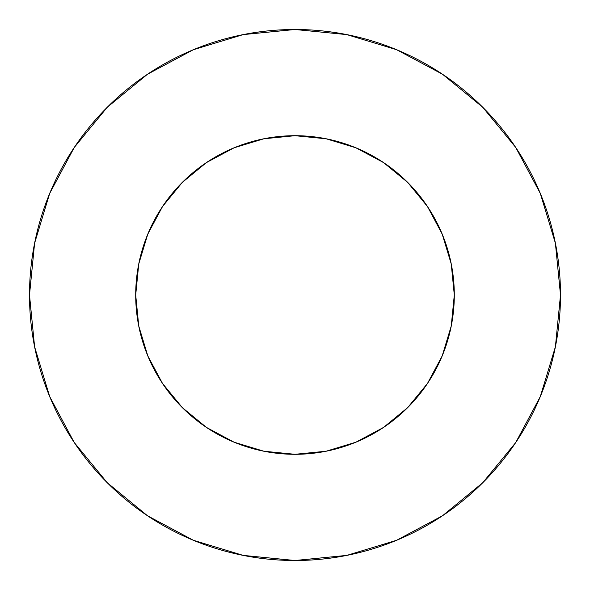 <?xml version="1.0" encoding="UTF-8"?>
<svg xmlns="http://www.w3.org/2000/svg" width="590" height="590" viewBox="0 0 590 590"><rect width="100%" height="100%" fill="white"/><g stroke="black" fill="none" stroke-linecap="round" stroke-linejoin="round"><path stroke-width="0.89" d="M263.951 138.753L234.038 147.825L206.5 162.545L182.354 182.354L162.545 206.5L147.825 234.038L138.761 263.922L135.7 295A159.3 159.3 0 0 1 295 135.7A159.3 159.3 0 0 1 454.3 295L451.239 263.922L442.175 234.038L427.455 206.5L407.646 182.354L383.544 162.575M29.5 295A265.5 265.5 0 0 1 295 29.5A265.5 265.5 0 0 1 560.5 295A265.5 265.5 0 0 1 295 560.5A265.5 265.5 0 0 1 29.5 295L34.604 346.795L49.708 396.605L74.244 442.507L107.262 482.738L147.493 515.756L193.395 540.293L243.205 555.397L295 560.5L346.795 555.397L396.605 540.293L442.507 515.756L482.738 482.738L515.756 442.507L540.293 396.605L555.397 346.795L560.5 295L555.397 243.205L540.293 193.395L515.756 147.493L482.738 107.262L442.507 74.244L396.605 49.708L346.795 34.604L295 29.5L243.205 34.604L193.395 49.708L147.493 74.244L107.262 107.262L74.244 147.493L49.708 193.395L34.604 243.205L29.5 295M235.845 147.087L235.056 147.404M354.155 147.087L354.944 147.404M442.168 355.984L451.239 326.078L442.168 355.977L427.455 383.5L407.646 407.646L427.425 383.544M234.024 442.168L263.922 451.239L295 454.3L326.078 451.239L355.962 442.175L383.5 427.455L407.646 407.646L383.5 427.455M162.516 383.456L182.354 407.646L206.456 427.425M138.753 326.049L147.825 355.962L138.761 326.078L145.907 351.102M147.832 355.977L162.545 383.5L182.354 407.646L206.5 427.455L234.038 442.175M354.531 147.242L362.828 150.863M380.705 160.723L389.916 167.066M404.039 178.866L412.336 187.259M423.701 201.131L430.324 210.947M439.049 226.973L443.518 237.394M444.093 238.898L449.536 256.34L451.586 265.729M138.414 265.729L140.464 256.34L146.482 237.394L150.952 226.973M159.676 210.947L166.306 201.116M177.664 187.259L185.961 178.866M200.084 167.066L209.295 160.723M227.172 150.863L235.469 147.242M138.761 326.078L135.7 295A159.3 159.3 0 0 0 295 454.3A159.3 159.3 0 0 0 454.3 295L451.239 326.078L443.009 353.904M238.898 145.907L263.612 138.82M326.388 138.82L353.904 146.991M515.756 147.493L482.738 107.262L442.574 74.296M147.493 74.244L107.262 107.262L74.296 147.426M74.244 442.507L107.262 482.738L147.426 515.704M442.507 515.756L482.738 482.738L515.704 442.574M206.5 162.545L182.354 182.354L162.575 206.456M427.455 206.5L407.646 182.354L383.5 162.545L355.962 147.825L326.078 138.761L295 135.7L263.922 138.761L294.845 135.7M295.177 135.7L326.078 138.761"/></g></svg>
